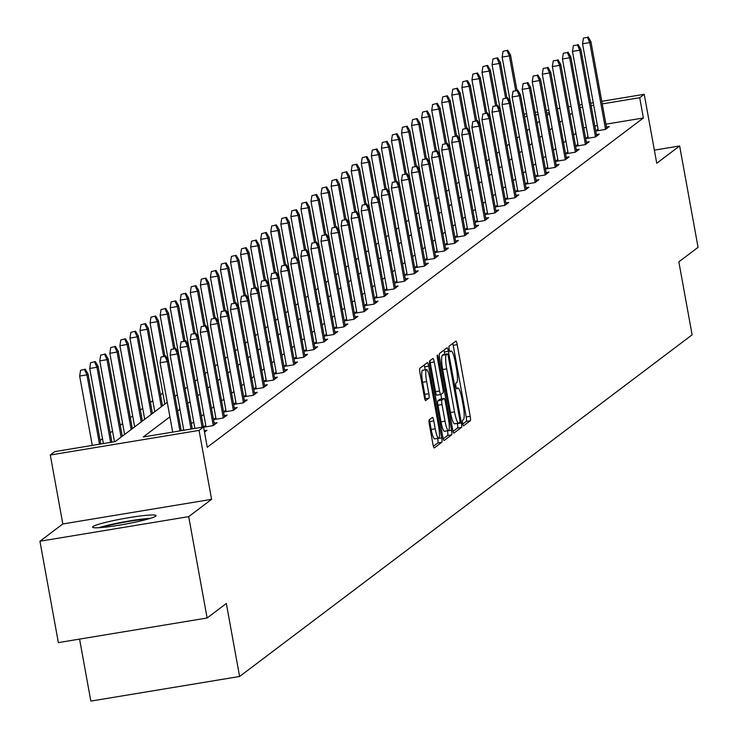 <?xml version="1.0" encoding="UTF-8"?>
<svg xmlns="http://www.w3.org/2000/svg" width="738" height="738" viewBox="0 0 738 738"><rect width="100%" height="100%" fill="white"/><g stroke="black" fill="none" stroke-linecap="round" stroke-linejoin="round"><path stroke-width="1.11" d="M462.634 423.372A2.841 0.498 80.6 0 0 463.538 425.844A2.841 0.498 80.6 0 0 463.584 425.826L470.309 420.743A4.059 0.701 80.6 0 0 470.217 416.287L457.2 344.646A4.059 0.701 80.6 0 0 455.899 341.113A4.059 0.701 80.6 0 0 455.844 341.141L449.119 346.214A2.841 0.498 80.6 0 0 449.184 349.342A2.841 0.498 80.6 0 0 450.088 351.805A2.841 0.498 80.6 0 0 450.134 351.786L451.001 351.131A12.998 2.26 80.6 0 1 451.195 351.048A12.998 2.26 80.6 0 1 455.337 362.34L456.425 368.308A12.998 2.26 80.6 0 1 456.711 382.579L455.844 383.234A2.841 0.498 80.6 0 0 455.909 386.352A2.841 0.498 80.6 0 0 456.813 388.825A2.841 0.498 80.6 0 0 456.859 388.806L457.726 388.151A12.998 2.26 80.6 0 1 457.92 388.059A12.998 2.26 80.6 0 1 462.071 399.359L463.15 405.328A12.998 2.26 80.6 0 1 463.446 419.599L462.569 420.254A2.841 0.498 80.6 0 0 462.634 423.372M155.672 516.194A32.278 2.878 -10.3 0 0 156.069 515.613A32.278 2.878 -10.3 0 0 126.576 518.058A32.278 2.878 -10.3 0 0 92.951 526.572A32.278 2.878 -10.3 0 0 92.554 527.153A32.278 2.878 -10.3 0 0 122.047 524.709A32.278 2.878 -10.3 0 0 155.672 516.194M429.23 419.848A4.059 0.701 80.6 0 0 429.322 424.313L432.975 444.414A4.059 0.701 80.6 0 0 434.267 447.938A4.059 0.701 80.6 0 0 434.331 447.911L441.794 442.274A4.059 0.701 80.6 0 0 441.702 437.819L428.686 366.168A4.059 0.701 80.6 0 0 427.385 362.644A4.059 0.701 80.6 0 0 427.33 362.662L419.857 368.308A4.059 0.701 80.6 0 0 419.95 372.764L424.359 397.044A4.059 0.701 80.6 0 0 425.66 400.577A4.059 0.701 80.6 0 0 425.715 400.549L428.916 398.133A4.059 0.701 80.6 0 0 428.824 393.677L426.638 381.638A10.867 1.891 80.6 0 1 426.555 369.637A10.867 1.891 80.6 0 1 430.023 379.074L438.593 426.241A10.867 1.891 80.6 0 1 438.676 438.243A10.867 1.891 80.6 0 1 435.208 428.806L433.778 420.937A4.059 0.701 80.6 0 0 432.486 417.413A4.059 0.701 80.6 0 0 432.422 417.44L429.23 419.848M207.12 618.001L58.357 642.614L39.935 541.24L188.697 516.628L207.12 618.001L226.335 603.49L239.601 676.488L692.115 334.831L678.849 261.842L698.065 247.331L679.643 145.958L656.755 163.236L644.219 94.298L639.708 97.711L643.398 117.979L207.258 447.274L203.568 426.998L199.057 430.402L50.295 455.014L54.815 451.61L115.119 441.628L167.258 402.265M188.697 516.628L211.585 499.34L199.057 430.402M452.652 429.553A4.059 0.701 80.6 0 0 453.953 433.077A4.059 0.701 80.6 0 0 454.008 433.049L461.481 427.413A4.059 0.701 80.6 0 0 461.388 422.957L448.372 351.306A4.059 0.701 80.6 0 0 447.071 347.782A4.059 0.701 80.6 0 0 447.016 347.801L439.544 353.447A4.059 0.701 80.6 0 0 439.636 357.902L452.652 429.553M451.638 434.848L444.165 440.485A4.059 0.701 80.6 0 1 444.11 440.512A4.059 0.701 80.6 0 1 442.809 436.979L429.793 365.328A4.059 0.701 80.6 0 1 429.7 360.873L432.902 358.465A4.059 0.701 80.6 0 1 432.957 358.437A4.059 0.701 80.6 0 1 434.258 361.961L439.534 391.02A4.059 0.701 80.6 0 0 440.835 394.553A4.059 0.701 80.6 0 0 440.89 394.526L443.012 392.92A4.059 0.701 80.6 0 0 442.92 388.465L437.422 358.216A2.841 0.498 80.6 0 1 437.403 355.07A2.841 0.498 80.6 0 1 438.307 357.543L451.545 430.383A4.059 0.701 80.6 0 1 451.638 434.848L447.615 435.512L443.234 438.815M679.643 145.958L654.366 150.137M79.575 639.108L90.839 701.1L239.601 676.488M643.398 117.979L605.935 124.178M597.411 125.589L594.828 126.023M586.313 127.425L583.721 127.858M575.944 133.347L573.601 135.119M565.889 140.949L563.546 142.711M555.834 148.541L553.491 150.312M545.769 156.133L543.426 157.904M535.714 163.725L533.371 165.496M525.65 171.327L523.307 173.089M515.594 178.919L513.251 180.69M505.539 186.511L503.196 188.282M495.475 194.103L493.132 195.874M485.42 201.705L483.076 203.467M475.355 209.297L473.012 211.068M465.3 216.889L462.957 218.66M455.245 224.481L452.901 226.252M445.18 232.083L442.837 233.845M435.125 239.675L432.782 241.446M425.07 247.267L422.726 249.038M415.005 254.859L412.662 256.63M404.95 262.46L402.607 264.222M394.885 270.053L392.542 271.824M384.83 277.645L382.487 279.416M374.775 285.237L372.432 287.008M364.71 292.838L362.367 294.6M354.655 300.431L352.312 302.202M344.591 308.023L342.257 309.794M334.535 315.615L332.192 317.386M324.48 323.216L322.137 324.978M314.416 330.809L312.073 332.58M304.36 338.401L302.017 340.172M294.305 345.993L291.962 347.764M284.241 353.594L281.898 355.356M274.185 361.186L271.842 362.958M264.121 368.779L261.778 370.55M254.066 376.371L251.723 378.142M244.01 383.972L241.667 385.734M233.946 391.564L231.603 393.336M223.891 399.157L221.548 400.928M213.835 406.749L211.492 408.52M203.771 414.35L201.428 416.112M193.716 421.942L191.373 423.713M183.651 429.534L182.369 430.503M598.057 129.104L595.714 130.875M606.442 126.982L609.348 126.502L605.474 129.427L595.741 131.041M587.992 136.696L585.649 138.467M596.387 134.584L599.284 134.104L595.418 137.019L585.677 138.633M577.937 144.297L575.594 146.059M586.323 142.176L589.228 141.696L585.354 144.611L575.622 146.225M567.873 151.89L565.539 153.661M576.267 149.768L579.164 149.288L575.299 152.213L565.566 153.818M557.817 159.482L555.474 161.253M566.212 157.36L569.109 156.88L565.243 159.805L555.502 161.419M547.762 167.074L545.419 168.845M556.148 164.961L559.053 164.482L555.179 167.397L545.447 169.011M537.698 174.675L535.354 176.437M546.092 172.554L548.989 172.074L545.124 174.989L535.391 176.603M527.642 182.268L525.299 184.039M536.028 180.146L538.934 179.666L535.068 182.59L525.327 184.196M517.587 189.86L515.244 191.631M525.973 187.738L528.878 187.258L525.004 190.183L515.272 191.797M507.523 197.452L505.179 199.223M515.917 195.339L518.814 194.86L514.949 197.775L505.207 199.389M497.467 205.053L495.124 206.815M505.853 202.932L508.759 202.452L504.884 205.367L495.152 206.981M487.403 212.645L485.06 214.417M495.798 210.524L498.694 210.044L494.829 212.968L485.097 214.573M477.348 220.238L475.004 222.009M485.733 218.116L488.639 217.636L484.774 220.561L475.032 222.175M467.292 227.83L464.949 229.601M475.678 225.717L478.584 225.238L474.709 228.153L464.977 229.767M457.228 235.431L454.885 237.193M465.623 233.309L468.519 232.83L464.654 235.745L454.922 237.359M447.173 243.023L444.829 244.795M455.558 240.902L458.464 240.422L454.599 243.346L444.857 244.951M437.117 250.616L434.774 252.387M445.503 248.494L448.409 248.014L444.534 250.938L434.802 252.553M427.053 258.208L424.71 259.979M435.448 256.095L438.344 255.616L434.479 258.531L424.737 260.145M416.998 265.809L414.655 267.571M425.383 263.687L428.289 263.208L424.415 266.123L414.682 267.737M406.933 273.401L404.59 275.173M415.328 271.28L418.225 270.8L414.359 273.724L404.627 275.329M396.878 280.994L394.535 282.765M405.263 278.872L408.169 278.392L404.304 281.316L394.562 282.931M386.823 288.586L384.48 290.357M395.208 286.473L398.114 285.993L394.24 288.909L384.507 290.523M376.758 296.187L374.415 297.949M385.153 294.065L388.05 293.586L384.184 296.501L374.443 298.115M366.703 303.779L364.36 305.55M375.089 301.657L377.994 301.178L374.12 304.102L364.387 305.707M356.639 311.371L354.295 313.143M365.033 309.25L367.93 308.77L364.065 311.694L354.332 313.309M346.583 318.964L344.24 320.735M354.969 316.851L357.875 316.371L354.009 319.286L344.268 320.901M336.528 326.565L334.185 328.327M344.914 324.443L347.819 323.964L343.945 326.879L334.213 328.493M326.464 334.157L324.12 335.928M334.858 332.035L337.755 331.556L333.89 334.48L324.157 336.085M316.408 341.749L314.065 343.521M324.794 339.628L327.7 339.148L323.834 342.072L314.093 343.687M306.353 349.342L304.01 351.113M314.739 347.229L317.644 346.749L313.77 349.664L304.038 351.279M296.289 356.943L293.945 358.705M304.683 354.821L307.58 354.341L303.715 357.257L293.973 358.871M286.233 364.535L283.89 366.306M294.619 362.413L297.525 361.934L293.65 364.858L283.918 366.463M276.169 372.127L273.826 373.898M284.564 370.006L287.46 369.526L283.595 372.45L273.863 374.065M266.114 379.719L263.77 381.491M274.499 377.607L277.405 377.127L273.54 380.042L263.798 381.657M256.058 387.321L253.715 389.083M264.444 385.199L267.35 384.719L263.475 387.635L253.743 389.249M245.994 394.913L243.651 396.684M254.389 392.791L257.285 392.312L253.42 395.236L243.678 396.841M235.939 402.505L233.595 404.276M244.324 400.383L247.23 399.904L243.356 402.828L233.623 404.442M225.874 410.097L223.531 411.869M234.269 407.985L237.166 407.505L233.3 410.42L223.568 412.035M215.819 417.699L213.476 419.461M224.214 415.577L227.11 415.097L223.245 418.012L213.503 419.627M205.764 425.291L203.485 427.007M214.149 423.169L217.055 422.69L213.181 425.614L203.605 427.191M204.251 430.743L206.991 430.282L204.509 432.164M162.84 393.105L160.497 394.876M152.784 400.697L150.441 402.468M142.72 408.289L140.377 410.06M132.665 415.891L130.322 417.653M122.6 423.483L120.257 425.254M112.545 431.075L110.202 432.846M102.49 438.667L100.147 440.438M211.585 499.34L62.822 523.952L39.935 541.24M62.822 523.952L50.295 455.014M169.915 416.85L143.264 436.97L203.568 426.998M572.264 113.08L569.92 114.842M562.199 120.672L559.865 122.443M552.144 128.264L549.801 130.036M542.089 135.857L539.746 137.628M532.024 143.458L529.681 145.22M521.969 151.05L519.626 152.821M511.914 158.642L509.571 160.414M501.849 166.234L499.506 168.006M491.794 173.836L489.451 175.598M481.73 181.428L479.386 183.199M471.674 189.02L469.331 190.791M461.619 196.612L459.276 198.384M451.555 204.205L449.211 205.976M441.499 211.806L439.156 213.577M431.444 219.398L429.101 221.169M421.38 226.99L419.036 228.762M411.324 234.583L408.981 236.354M401.26 242.184L398.917 243.955M391.205 249.776L388.861 251.547M381.149 257.368L378.806 259.139M371.085 264.96L368.742 266.732M361.03 272.562L358.686 274.333M350.965 280.154L348.622 281.925M340.91 287.746L338.567 289.517M330.855 295.338L328.511 297.11M320.79 302.94L318.447 304.711M310.735 310.532L308.392 312.303M300.68 318.124L298.337 319.895M290.615 325.716L288.272 327.488M280.56 333.318L278.217 335.089M270.495 340.91L268.152 342.681M260.44 348.502L258.097 350.273M250.385 356.094L248.042 357.865M240.32 363.696L237.977 365.467M230.265 371.288L227.922 373.059M220.201 378.88L217.858 380.651M210.145 386.472L207.802 388.243M200.09 394.074L197.747 395.845M190.026 401.666L187.683 403.437M179.971 409.258L177.627 411.029M639.708 97.711L602.245 103.901M593.73 105.313L591.147 105.746M582.623 107.148L580.04 107.582M524.045 114.187L526.628 113.753M535.151 112.342L537.734 111.918M546.249 110.506L548.841 110.082M557.356 108.67L559.948 108.246M568.463 106.835L571.046 106.41M579.57 104.999L582.153 104.565M590.677 103.163L593.26 102.73M601.774 101.318L644.219 94.298M549.312 112.665L546.72 113.089M538.205 114.501L535.622 114.925M527.098 116.336L524.515 116.77M174.98 396.435L177.323 394.673M185.035 388.843L187.378 387.072M195.09 381.251L197.433 379.48M205.155 373.659L207.498 371.887M215.21 366.057L217.553 364.295M225.265 358.465L227.608 356.694M235.33 350.873L237.673 349.102M245.385 343.281L247.728 341.51M255.449 335.679L257.793 333.917M265.505 328.087L267.848 326.316M275.56 320.495L277.903 318.724M285.624 312.903L287.968 311.132M295.68 305.301L298.023 303.539M305.744 297.709L308.078 295.938M315.799 290.117L318.143 288.346M325.855 282.525L328.198 280.754M335.919 274.923L338.262 273.161M345.974 267.331L348.318 265.56M356.03 259.739L358.373 257.968M366.094 252.147L368.437 250.376M376.149 244.546L378.493 242.784M386.214 236.953L388.557 235.182M396.269 229.361L398.612 227.59M406.324 221.769L408.668 219.998M416.389 214.168L418.732 212.406M426.444 206.575L428.787 204.804M436.499 198.983L438.842 197.212M446.564 191.391L448.907 189.62M456.619 183.79L458.962 182.028M466.684 176.197L469.027 174.426M476.739 168.605L479.082 166.834M486.794 161.013L489.137 159.242M496.858 153.412L499.202 151.65M506.914 145.82L509.257 144.048M516.978 138.227L519.321 136.456M527.033 130.635L529.377 128.864M537.089 123.034L539.432 121.272M547.153 115.442L549.496 113.67M462.772 424.064L466.287 421.416A4.059 0.701 80.6 0 0 466.195 416.952L453.178 345.31A4.059 0.701 80.6 0 0 452.754 343.465M444.774 354.314L444.35 351.971A4.059 0.701 80.6 0 0 443.925 350.135M453.077 431.389L457.459 428.077A4.059 0.701 80.6 0 0 457.366 423.621L457.32 423.363M459.774 422.367A2.841 0.498 80.6 0 0 459.709 419.249L448.28 356.353A2.841 0.498 80.6 0 0 447.376 353.88A2.841 0.498 80.6 0 0 447.329 353.908L446.407 354.6A12.998 2.26 80.6 0 0 446.702 368.862L454.516 411.85A12.998 2.26 80.6 0 0 458.658 423.142A12.998 2.26 80.6 0 0 458.851 423.059L459.774 422.367M443.4 354.554A2.841 0.498 80.6 0 0 443.353 354.554A2.841 0.498 80.6 0 0 443.307 354.572L447.329 353.908M458.446 423.123L454.829 423.723A12.998 2.26 80.6 0 1 454.636 423.815A12.998 2.26 80.6 0 1 450.494 412.514L442.68 369.526A12.998 2.26 80.6 0 1 442.394 355.264L443.307 354.572M440.761 394.544L436.868 395.19A4.059 0.701 80.6 0 1 436.813 395.217A4.059 0.701 80.6 0 1 435.512 391.684L430.236 362.626A4.059 0.701 80.6 0 0 429.811 360.79M440.89 394.526L441.675 398.871M447.477 430.78L451.545 430.383M445.014 421.177A10.867 1.891 80.6 0 0 448.483 430.614A10.867 1.891 80.6 0 0 448.4 418.612L445.383 401.998A4.059 0.701 80.6 0 0 444.082 398.465A4.059 0.701 80.6 0 0 444.027 398.492L441.905 400.097A4.059 0.701 80.6 0 0 441.997 404.553L445.014 421.177L440.992 421.841A10.867 1.891 80.6 0 0 444.461 431.278L448.483 430.614M440.134 399.138A4.059 0.701 80.6 0 0 440.06 399.129A4.059 0.701 80.6 0 0 440.005 399.157L444.027 398.492M440.992 421.841L437.975 405.217A4.059 0.701 80.6 0 1 437.883 400.762L440.005 399.157M447.615 435.512A4.059 0.701 80.6 0 0 447.523 431.047M438.676 438.243L434.654 438.907A10.867 1.891 80.6 0 1 431.186 429.47L429.756 421.61A4.059 0.701 80.6 0 0 429.341 419.765M426.555 369.637L422.533 370.301A10.867 1.891 80.6 0 0 422.616 382.302L426.638 381.638M424.784 398.88L424.894 398.797A4.059 0.701 80.6 0 0 424.802 394.341L422.616 382.302M425.217 369.858L424.664 366.832A4.059 0.701 80.6 0 0 424.239 364.996M433.391 446.25L437.772 442.938A4.059 0.701 80.6 0 0 437.689 438.483L437.671 438.409M507.707 50.202L503.048 51.356L507.707 50.202L510.539 55.018L509.377 55.894L502.135 57.084L510.345 102.241M507.061 50.691L509.377 55.894L515.65 90.405M510.539 55.018L516.923 90.193M502.135 57.084L503.048 51.356M587.476 37.389L583.454 38.053L587.476 37.389L589.782 42.583L590.944 41.715L606.719 128.495M605.557 129.362L589.782 42.583L582.55 43.782L598.324 130.608M583.454 38.053L582.55 43.782M590.944 41.715L588.121 36.9M101.438 527.541A27.933 2.491 169.7 0 1 147.886 519.1M150.524 518.316A32.066 2.86 -10.3 0 0 98.689 527.735M497.652 57.795L492.984 58.948L497.652 57.795L500.475 62.61L499.312 63.486L492.08 64.686L500.281 109.833M497.006 58.284L499.312 63.486L505.585 97.997M500.475 62.61L506.868 97.785M492.08 64.686L492.984 58.948M487.597 65.396L482.929 66.549L487.597 65.396L490.419 70.202L489.257 71.079L482.015 72.278L490.226 117.425M486.951 65.876L489.257 71.079L495.53 105.589M490.419 70.202L496.812 105.377M482.015 72.278L482.929 66.549M577.42 44.981L573.398 45.645L577.42 44.981L579.727 50.184L580.889 49.308L596.655 136.087M595.492 136.964L579.727 50.184L572.485 51.383L588.269 138.2M573.398 45.645L572.485 51.383M580.889 49.308L578.066 44.492M567.356 52.573L563.343 53.237L567.356 52.573L569.671 57.776L570.825 56.9L586.599 143.679M585.437 144.556L569.671 57.776L562.43 58.975L578.214 145.801M563.343 53.237L562.43 58.975M570.825 56.9L568.002 52.084M477.532 72.988L472.864 74.141L477.532 72.988L480.355 77.794L479.202 78.671L471.96 79.87L480.17 125.026M476.886 73.477L479.202 78.671L485.466 113.191M480.355 77.794L486.748 112.979M471.96 79.87L472.864 74.141M467.477 80.58L462.809 81.733L467.477 80.58L470.3 85.396L469.137 86.272L461.905 87.462L470.106 132.619M466.831 81.069L469.137 86.272L475.41 120.783M470.3 85.396L476.693 120.571M461.905 87.462L462.809 81.733M457.412 88.173L452.754 89.326L457.412 88.173L460.244 92.988L459.082 93.864L451.841 95.064L460.051 140.211M456.776 88.661L459.082 93.864L465.355 128.375M460.244 92.988L466.637 128.163M451.841 95.064L452.754 89.326M557.301 60.175L553.279 60.839L557.301 60.175L559.607 65.368L560.769 64.492L576.544 151.272M575.382 152.148L559.607 65.368L552.375 66.568L568.149 153.393M553.279 60.839L552.375 66.568M560.769 64.492L557.946 59.686M547.245 67.767L543.223 68.431L547.245 67.767L549.552 72.961L550.714 72.093L566.48 158.873M565.317 159.74L549.552 72.961L542.31 74.16L558.094 160.985M543.223 68.431L542.31 74.16M550.714 72.093L547.882 67.278M537.181 75.359L533.159 76.023L537.181 75.359L539.487 80.562L540.65 79.686L556.424 166.465M555.262 167.341L539.487 80.562L532.255 81.761L548.03 168.578M533.159 76.023L532.255 81.761M540.65 79.686L537.827 74.87M447.357 95.774L442.689 96.927L447.357 95.774L450.18 100.58L449.018 101.457L441.785 102.656L449.986 147.803M446.711 96.254L449.018 101.457L455.291 135.967M450.18 100.58L456.573 135.755M441.785 102.656L442.689 96.927M527.126 82.951L523.104 83.615L527.126 82.951L529.432 88.154L530.594 87.278L546.36 174.057M545.207 174.934L529.432 88.154L522.2 89.353L537.974 176.179M523.104 83.615L522.2 89.353M530.594 87.278L527.771 82.462M437.302 103.366L432.634 104.519L437.302 103.366L440.125 108.172L438.962 109.049L431.73 110.248L439.931 155.404M436.656 103.855L438.962 109.049L445.235 143.569M440.125 108.172L446.518 143.357M431.73 110.248L432.634 104.519M517.061 90.553L513.048 91.217L517.061 90.553L519.377 95.746L520.53 94.87L536.305 181.649M535.142 182.526L519.377 95.746L512.135 96.946L527.919 183.771M513.048 91.217L512.135 96.946M520.53 94.87L517.707 90.064M427.237 110.958L422.579 112.111L427.237 110.958L430.06 115.774L428.907 116.65L421.666 117.84L429.876 162.997M426.592 111.447L428.907 116.65L435.18 151.161M430.06 115.774L436.453 150.949M421.666 117.84L422.579 112.111M507.006 98.145L502.984 98.809L507.006 98.145L509.312 103.338L510.475 102.471L526.249 189.251M525.087 190.118L509.312 103.338L502.08 104.538L517.855 191.363M502.984 98.809L502.08 104.538M510.475 102.471L507.652 97.656M417.182 118.55L412.514 119.704L417.182 118.55L420.005 123.366L418.843 124.242L411.61 125.442L419.811 170.589M416.536 119.039L418.843 124.242L425.116 158.753M420.005 123.366L426.398 158.541M411.61 125.442L412.514 119.704M496.951 105.737L492.929 106.401L496.951 105.737L499.257 110.94L500.419 110.063L516.185 196.843M515.023 197.719L499.257 110.94L492.015 112.139L507.799 198.956M492.929 106.401L492.015 112.139M500.419 110.063L497.596 105.248M407.127 126.152L402.459 127.305L407.127 126.152L409.95 130.958L408.787 131.834L401.546 133.034L409.756 178.181M406.481 126.632L408.787 131.834L415.06 166.345M409.95 130.958L416.343 166.133M401.546 133.034L402.459 127.305M486.886 113.329L482.864 113.993L486.886 113.329L489.202 118.532L490.355 117.656L506.13 204.435M504.967 205.312L489.202 118.532L481.96 119.731L497.735 206.557M482.864 113.993L481.96 119.731M490.355 117.656L487.532 112.84M397.062 133.744L392.395 134.897L397.062 133.744L399.885 138.55L398.723 139.427L391.491 140.626L399.692 185.782M396.417 134.233L398.723 139.427L404.996 173.947M399.885 138.55L406.278 173.734M391.491 140.626L392.395 134.897M476.831 120.931L472.809 121.595L476.831 120.931L479.137 126.124L480.3 125.248L496.065 212.027M494.912 212.904L479.137 126.124L471.905 127.323L487.68 214.149M472.809 121.595L471.905 127.323M480.3 125.248L477.477 120.442M387.007 141.336L382.339 142.489L387.007 141.336L389.83 146.152L388.668 147.028L381.435 148.218L389.636 193.374M386.361 141.825L388.668 147.028L394.941 181.539M389.83 146.152L396.223 181.327M381.435 148.218L382.339 142.489M466.776 128.523L462.754 129.187L466.776 128.523L469.082 133.716L470.244 132.849L486.01 219.62M484.848 220.496L469.082 133.716L461.84 134.916L477.624 221.741M462.754 129.187L461.84 134.916M470.244 132.849L467.412 128.034M376.943 148.928L372.284 150.082L376.943 148.928L379.775 153.744L378.612 154.62L371.371 155.819L379.581 200.967M376.297 149.417L378.612 154.62L384.885 189.131M379.775 153.744L386.159 188.919M371.371 155.819L372.284 150.082M456.711 136.115L452.689 136.779L456.711 136.115L459.018 141.318L460.18 140.441L475.955 227.221M474.792 228.097L459.018 141.318L451.785 142.517L467.56 229.333M452.689 136.779L451.785 142.517M460.18 140.441L457.357 135.626M366.887 156.53L362.22 157.683L366.887 156.53L369.71 161.336L368.548 162.212L361.316 163.412L369.517 208.559M366.242 157.009L368.548 162.212L374.821 196.723M369.71 161.336L376.103 196.511M361.316 163.412L362.22 157.683M446.656 143.707L442.634 144.371L446.656 143.707L448.962 148.91L450.125 148.034L465.89 234.813M464.737 235.69L448.962 148.91L441.721 150.109L457.505 236.935M442.634 144.371L441.721 150.109M450.125 148.034L447.302 143.218M356.832 164.122L352.164 165.275L356.832 164.122L359.655 168.928L358.493 169.805L351.251 171.004L359.461 216.16M356.186 164.611L358.493 169.805L364.766 204.325M359.655 168.928L366.048 204.112M351.251 171.004L352.164 165.275M436.592 151.308L432.579 151.973L436.592 151.308L438.907 156.502L440.06 155.626L455.835 242.405M454.673 243.282L438.907 156.502L431.665 157.701L447.449 244.527M432.579 151.973L431.665 157.701M440.06 155.626L437.237 150.82M346.768 171.714L342.109 172.867L346.768 171.714L349.591 176.53L348.437 177.406L341.196 178.596L349.406 223.752M346.122 172.203L348.437 177.406L354.701 211.917M349.591 176.53L355.984 211.705M341.196 178.596L342.109 172.867M426.536 158.901L422.514 159.565L426.536 158.901L428.843 164.094L430.005 163.227L445.78 249.998M444.617 250.874L428.843 164.094L421.61 165.294L437.385 252.119M422.514 159.565L421.61 165.294M430.005 163.227L427.182 158.412M336.712 179.306L332.045 180.459L336.712 179.306L339.535 184.122L338.373 184.998L331.141 186.197L339.342 231.345M336.067 179.795L338.373 184.998L344.646 219.509M339.535 184.122L345.928 219.297M331.141 186.197L332.045 180.459M416.481 166.493L412.459 167.157L416.481 166.493L418.787 171.696L419.95 170.819L435.715 257.599M434.553 258.475L418.787 171.696L411.546 172.895L427.33 259.711M412.459 167.157L411.546 172.895M419.95 170.819L417.118 166.004M326.648 186.908L321.989 188.061L326.648 186.908L329.48 191.714L328.318 192.59L321.076 193.79L329.286 238.937M326.011 187.387L328.318 192.59L334.591 227.101M329.48 191.714L335.873 226.889M321.076 193.79L321.989 188.061M406.417 174.085L402.394 174.749L406.417 174.085L408.723 179.288L409.885 178.411L425.66 265.191M424.498 266.067L408.723 179.288L401.49 180.487L417.265 267.313M402.394 174.749L401.49 180.487M409.885 178.411L407.062 173.596M316.593 194.5L311.925 195.653L316.593 194.5L319.416 199.306L318.253 200.183L311.021 201.382L319.222 246.538M315.947 194.989L318.253 200.183L324.526 234.702M319.416 199.306L325.809 234.49M311.021 201.382L311.925 195.653M396.361 181.686L392.339 182.351L396.361 181.686L398.668 186.88L399.83 186.004L415.595 272.783M414.442 273.66L398.668 186.88L391.435 188.079L407.21 274.905M392.339 182.351L391.435 188.079M399.83 186.004L397.007 181.197M306.538 202.092L301.87 203.245L306.538 202.092L309.36 206.908L308.198 207.784L300.966 208.974L309.167 254.13M305.892 202.581L308.198 207.784L314.471 242.295M309.36 206.908L315.753 242.082M300.966 208.974L301.87 203.245M386.297 189.279L382.284 189.943L386.297 189.279L388.612 194.472L389.765 193.596L405.54 280.375M404.378 281.252L388.612 194.472L381.371 195.671L397.155 282.497M382.284 189.943L381.371 195.671M389.765 193.596L386.943 188.79M296.473 209.684L291.814 210.837L296.473 209.684L299.296 214.5L298.143 215.376L290.901 216.575L299.111 261.722M295.827 210.173L298.143 215.376L304.416 249.887M299.296 214.5L305.689 249.675M290.901 216.575L291.814 210.837M376.242 196.871L372.22 197.535L376.242 196.871L378.548 202.074L379.71 201.197L395.485 287.977M394.323 288.853L378.548 202.074L371.315 203.273L387.09 290.089M372.22 197.535L371.315 203.273M379.71 201.197L376.887 196.382M286.418 217.286L281.75 218.439L286.418 217.286L289.241 222.092L288.078 222.968L280.846 224.167L289.047 269.315M285.772 217.765L288.078 222.968L294.351 257.479M289.241 222.092L295.634 257.267M280.846 224.167L281.75 218.439M366.186 204.463L362.164 205.127L366.186 204.463L368.493 209.666L369.655 208.789L385.421 295.569M384.258 296.445L368.493 209.666L361.251 210.865L377.035 297.691M362.164 205.127L361.251 210.865M369.655 208.789L366.832 203.974M276.363 224.878L271.695 226.031L276.363 224.878L279.185 229.684L278.023 230.56L270.781 231.76L278.992 276.916M275.717 225.367L278.023 230.56L284.296 265.08M279.185 229.684L285.578 264.868M270.781 231.76L271.695 226.031M356.122 212.064L352.1 212.728L356.122 212.064L358.437 217.258L359.591 216.382L375.365 303.161M374.203 304.038L358.437 217.258L351.196 218.457L366.971 305.283M352.1 212.728L351.196 218.457M359.591 216.382L356.768 211.575M266.298 232.47L261.63 233.623L266.298 232.47L269.121 237.285L267.968 238.162L260.726 239.352L268.927 284.508M265.652 232.959L267.968 238.162L274.232 272.673M269.121 237.285L275.514 272.46M260.726 239.352L261.63 233.623M346.067 219.656L342.045 220.321L346.067 219.656L348.373 224.85L349.535 223.974L365.31 310.753M364.148 311.63L348.373 224.85L341.141 226.049L356.915 312.875M342.045 220.321L341.141 226.049M349.535 223.974L346.712 219.168M256.243 240.062L251.575 241.215L256.243 240.062L259.066 244.878L257.903 245.754L250.671 246.953L258.872 292.1M255.597 240.551L257.903 245.754L264.176 280.265M259.066 244.878L265.459 280.053M250.671 246.953L251.575 241.215M336.011 227.249L331.989 227.913L336.011 227.249L338.318 232.452L339.48 231.575L355.246 318.355M354.083 319.231L338.318 232.452L331.076 233.651L346.86 320.467M331.989 227.913L331.076 233.651M339.48 231.575L336.648 226.76M246.178 247.664L241.52 248.817L246.178 247.664L249.01 252.47L247.848 253.346L240.606 254.545L248.817 299.693M245.542 248.143L247.848 253.346L254.121 287.857M249.01 252.47L255.403 287.645M240.606 254.545L241.52 248.817M325.947 234.841L321.925 235.505L325.947 234.841L328.253 240.044L329.416 239.167L345.19 325.947M344.028 326.823L328.253 240.044L321.021 241.243L336.796 328.069M321.925 235.505L321.021 241.243M329.416 239.167L326.593 234.352M236.123 255.256L231.455 256.409L236.123 255.256L238.946 260.062L237.784 260.938L230.551 262.138L238.752 307.294M235.477 255.745L237.784 260.938L244.057 295.458M238.946 260.062L245.339 295.246M230.551 262.138L231.455 256.409M315.892 242.442L311.87 243.106L315.892 242.442L318.198 247.636L319.36 246.76L335.126 333.539M333.973 334.415L318.198 247.636L310.966 248.835L326.74 335.661M311.87 243.106L310.966 248.835M319.36 246.76L316.537 241.953M226.068 262.848L221.4 264.001L226.068 262.848L228.891 267.663L227.728 268.54L220.487 269.73L228.697 314.886M225.422 263.337L227.728 268.54L234.001 303.05M228.891 267.663L235.284 302.838M220.487 269.73L221.4 264.001M305.827 250.034L301.814 250.699L305.827 250.034L308.143 255.228L309.296 254.352L325.071 341.131M323.908 342.008L308.143 255.228L300.901 256.427L316.685 343.253M301.814 250.699L300.901 256.427M309.296 254.352L306.473 249.545M216.003 270.44L211.345 271.593L216.003 270.44L218.826 275.256L217.673 276.132L210.431 277.331L218.642 322.478M215.358 270.929L217.673 276.132L223.937 310.643M218.826 275.256L225.219 310.43M210.431 277.331L211.345 271.593M295.772 257.627L291.75 258.291L295.772 257.627L298.078 262.829L299.241 261.953L315.015 348.733M313.853 349.609L298.078 262.829L290.846 264.029L306.621 350.845M291.75 258.291L290.846 264.029M299.241 261.953L296.418 257.138M205.948 278.041L201.28 279.195L205.948 278.041L208.771 282.848L207.609 283.724L200.376 284.923L208.577 330.07M205.302 278.521L207.609 283.724L213.882 318.235M208.771 282.848L215.164 318.023M200.376 284.923L201.28 279.195M285.717 265.219L281.695 265.883L285.717 265.219L288.023 270.422L289.185 269.545L304.951 356.325M303.788 357.201L288.023 270.422L280.781 271.621L296.565 358.447M281.695 265.883L280.781 271.621M289.185 269.545L286.362 264.73M195.893 285.634L191.225 286.787L195.893 285.634L198.716 290.44L197.553 291.316L190.312 292.516L198.522 337.672M195.247 286.123L197.553 291.316L203.826 325.836M198.716 290.44L205.109 325.624M190.312 292.516L191.225 286.787M275.652 272.82L271.63 273.484L275.652 272.82L277.958 278.014L279.121 277.137L294.896 363.917M293.733 364.793L277.958 278.014L270.726 279.213L286.501 366.039M271.63 273.484L270.726 279.213M279.121 277.137L276.298 272.331M185.828 293.226L181.161 294.379L185.828 293.226L188.651 298.041L187.489 298.918L180.257 300.108L188.458 345.264M185.183 293.715L187.489 298.918L193.762 333.428M188.651 298.041L195.044 333.216M180.257 300.108L181.161 294.379M265.597 280.412L261.575 281.077L265.597 280.412L267.903 285.606L269.066 284.73L284.831 371.509M283.678 372.386L267.903 285.606L260.671 286.805L276.446 373.631M261.575 281.077L260.671 286.805M269.066 284.73L266.243 279.923M175.773 300.818L171.105 301.971L175.773 300.818L178.596 305.633L177.434 306.51L170.201 307.709L178.402 352.856M175.127 301.307L177.434 306.51L183.707 341.021M178.596 305.633L184.989 340.808M170.201 307.709L171.105 301.971M255.532 288.005L251.52 288.669L255.532 288.005L257.848 293.207L259.01 292.331L274.776 379.111M273.614 379.987L257.848 293.207L250.606 294.407L266.39 381.223M251.52 288.669L250.606 294.407M259.01 292.331L256.178 287.516M165.709 308.419L161.05 309.573L165.709 308.419L168.532 313.226L167.378 314.102L160.137 315.301L168.347 360.448M165.063 308.899L167.378 314.102L173.651 348.613M168.532 313.226L174.924 348.401M160.137 315.301L161.05 309.573M245.477 295.597L241.455 296.261L245.477 295.597L247.784 300.8L248.946 299.923L264.721 386.703M263.558 387.579L247.784 300.8L240.551 301.999L256.326 388.825M241.455 296.261L240.551 301.999M248.946 299.923L246.123 295.108M155.653 316.012L150.986 317.165L155.653 316.012L158.476 320.818L157.314 321.694L150.082 322.893L164.832 404.092M155.008 316.501L157.314 321.694L163.587 356.214M158.476 320.818L164.869 356.002M150.082 322.893L150.986 317.165M235.422 303.198L231.4 303.862L235.422 303.198L237.728 308.392L238.891 307.515L254.656 394.295M253.494 395.171L237.728 308.392L230.487 309.591L246.271 396.417M231.4 303.862L230.487 309.591M238.891 307.515L236.068 302.709M145.598 323.604L140.93 324.757L145.598 323.604L148.421 328.419L147.259 329.296L140.017 330.486L154.777 411.684M144.952 324.093L147.259 329.296L161.336 406.739M148.421 328.419L162.489 405.863M140.017 330.486L140.93 324.757M225.358 310.79L221.335 311.454L225.358 310.79L227.673 315.984L228.826 315.108L244.601 401.887M243.439 402.764L227.673 315.984L220.431 317.183L236.206 404.009M221.335 311.454L220.431 317.183M228.826 315.108L226.003 310.301M135.534 331.196L130.866 332.349L135.534 331.196L138.357 336.011L137.203 336.888L129.962 338.087L144.722 419.285M134.888 331.685L137.203 336.888L151.272 414.332M138.357 336.011L152.434 413.455M129.962 338.087L130.866 332.349M215.302 318.382L211.28 319.047L215.302 318.382L217.609 323.585L218.771 322.709L234.546 409.489M233.383 410.365L217.609 323.585L210.376 324.785L226.151 411.601M211.28 319.047L210.376 324.785M218.771 322.709L215.948 317.894M125.478 338.797L120.811 339.95L125.478 338.797L128.301 343.604L127.139 344.48L119.907 345.679L134.657 426.878M124.833 339.277L127.139 344.48L141.216 421.924M128.301 343.604L142.379 421.047M119.907 345.679L120.811 339.95M205.247 325.975L201.225 326.639L205.247 325.975L207.553 331.178L208.716 330.301L224.481 417.081M223.319 417.957L207.553 331.178L200.312 332.377L216.096 419.202M201.225 326.639L200.312 332.377M208.716 330.301L205.884 325.486M115.414 346.39L110.755 347.543L115.414 346.39L118.246 351.196L117.084 352.072L109.842 353.271L124.602 434.47M114.777 346.878L117.084 352.072L131.152 429.525M118.246 351.196L132.314 428.649M109.842 353.271L110.755 347.543M195.183 333.576L191.16 334.24L195.183 333.576L197.489 338.77L198.651 337.893L214.426 424.673M213.264 425.549L197.489 338.77L190.256 339.969L206.031 426.795M191.16 334.24L190.256 339.969M198.651 337.893L195.828 333.087M105.359 353.982L100.691 355.135L105.359 353.982L108.182 358.797L107.019 359.674L99.787 360.864L114.482 441.739M104.713 354.471L107.019 359.674L121.097 437.117M108.182 358.797L122.259 436.241M99.787 360.864L100.691 355.135M185.127 341.168L181.105 341.832L185.127 341.168L187.434 346.362L188.596 345.485L203.411 427.025M202.129 427.237L187.434 346.362L180.201 347.561L194.897 428.427M181.105 341.832L180.201 347.561M188.596 345.485L185.773 340.679M95.303 361.574L90.636 362.727L95.303 361.574L98.126 366.389L96.964 367.266L89.732 368.465L103.375 443.575M94.658 362.063L96.964 367.266L110.617 442.376M98.126 366.389L111.899 442.163M89.732 368.465L90.636 362.727M175.063 348.76L171.05 349.425L175.063 348.76L177.378 353.963L178.531 353.087L192.304 428.861M191.022 429.073L177.378 353.963L170.137 355.163L183.79 430.272M171.05 349.425L170.137 355.163M178.531 353.087L175.709 348.271M85.239 369.175L80.58 370.328L85.239 369.175L88.062 373.981L86.909 374.858L79.667 376.057L92.268 445.411M84.593 369.655L86.909 374.858L99.51 444.211M88.062 373.981L100.792 443.999M79.667 376.057L80.58 370.328M165.008 356.353L160.985 357.017L165.008 356.353L167.314 361.555L168.476 360.679L181.197 430.697M179.924 430.909L167.314 361.555L160.081 362.755L172.683 432.108M160.985 357.017L160.081 362.755M168.476 360.679L165.653 355.864M456.453 388.363L457.726 388.151M449.719 351.343L451.001 351.131M453.178 345.31L457.2 344.646M466.195 416.952L470.217 416.287M466.287 421.416L470.309 420.743M444.35 351.971L448.372 351.306M457.366 423.621L461.388 422.957M457.459 428.077L461.481 427.413M442.394 355.264L446.407 354.6M442.68 369.526L446.702 368.862M450.494 412.514L454.516 411.85M430.236 362.626L434.258 361.961M435.512 391.684L439.534 391.02M437.339 357.709L438.307 357.543M437.883 400.762L441.905 400.097M437.975 405.217L441.997 404.553M429.756 421.61L433.778 420.937M431.186 429.47L435.208 428.806M424.802 394.341L428.824 393.677M424.894 398.797L428.916 398.133M424.664 366.832L428.686 366.168M437.689 438.483L441.702 437.819M437.772 442.938L441.794 442.274M456.425 388.308L457.92 388.059M449.7 351.288L451.195 351.048M443.353 354.554L447.376 353.88M454.636 423.815L458.658 423.142M436.813 395.217L440.835 394.553M440.06 399.129L444.082 398.465"/></g></svg>
